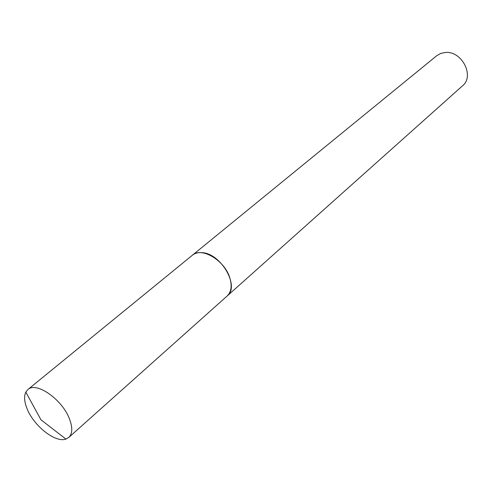 <?xml version="1.0" encoding="UTF-8"?>
<svg xmlns="http://www.w3.org/2000/svg" width="492" height="492" viewBox="0 0 492 492"><rect width="100%" height="100%" fill="white"/><g stroke="black" fill="none" stroke-linecap="round" stroke-linejoin="round"><path stroke-width="0.74" d="M69.47 418.932C72.736 427.597 72.502 433.772 68.763 437.449L65.922 439.073C55.553 443.101 33.893 426.06 27.14 408.877C24.293 401.872 23.85 396.281 25.818 392.112L27.859 389.559C36.193 381.263 62.269 399.412 69.47 418.932M27.859 389.559L192.304 255.293C201.591 246.474 225.133 260.649 229.955 278.324C232.169 286.172 231.222 292.076 227.107 296.049L68.763 437.449M192.366 255.243L436.767 55.694L440.814 53.394L445.555 52.459C462.043 50.904 474.768 76.229 462.505 85.836L227.169 295.993M192.427 255.194C194.949 253.171 198.165 252.328 202.064 252.667C220.988 253.398 239.998 286.436 227.23 295.938M25.818 392.112L40.947 419.799L65.922 439.073"/></g></svg>
